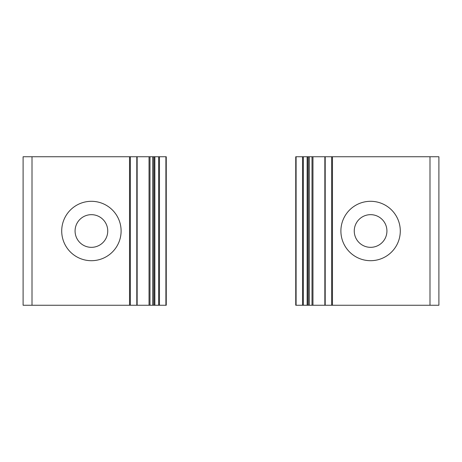 <?xml version="1.0" encoding="UTF-8"?>
<svg xmlns="http://www.w3.org/2000/svg" width="462" height="462" viewBox="0 0 462 462"><rect width="100%" height="100%" fill="white"/><g stroke="black" fill="none" stroke-linecap="round" stroke-linejoin="round"><path stroke-width="0.69" d="M296.096 156.751L295.744 156.751L295.744 305.249L296.096 305.249L296.096 156.751L438.9 156.751L438.9 305.249L324.85 305.249L324.85 156.751M370.588 201.299A29.701 29.701 0 0 1 396.309 245.848A29.701 29.701 0 0 1 344.871 245.848A29.701 29.701 0 0 1 370.588 201.299M296.096 305.249L324.85 305.249M370.588 214.663A16.337 16.337 0 0 1 384.736 239.166A16.337 16.337 0 0 1 356.445 239.166A16.337 16.337 0 0 1 370.588 214.663M165.904 305.249L166.256 305.249L166.256 156.751L165.904 156.751L165.904 305.249L23.1 305.249L23.1 156.751L137.15 156.751L137.15 305.249M91.412 260.701A29.701 29.701 0 0 1 65.691 216.152A29.701 29.701 0 0 1 117.129 216.152A29.701 29.701 0 0 1 91.412 260.701M165.904 156.751L137.15 156.751M91.412 247.337A16.337 16.337 0 0 1 77.264 222.834A16.337 16.337 0 0 1 105.555 222.834A16.337 16.337 0 0 1 91.412 247.337M429.989 305.249L429.989 156.751M332.473 305.249L332.473 156.751M331.629 305.249L331.629 156.751M325.202 305.249L325.202 156.751M312.965 305.249L312.965 156.751M312.012 305.249L312.012 156.751M309.211 305.249L309.211 156.751M309.02 305.249L309.02 156.751M307.975 305.249L307.975 156.751M307.132 305.249L307.132 156.751M303.367 305.249L303.367 156.751M302.523 305.249L302.523 156.751M32.011 156.751L32.011 305.249M129.527 156.751L129.527 305.249M130.371 156.751L130.371 305.249M136.798 156.751L136.798 305.249M149.035 156.751L149.035 305.249M149.988 156.751L149.988 305.249M152.789 156.751L152.789 305.249M152.98 156.751L152.98 305.249M154.025 156.751L154.025 305.249M154.868 156.751L154.868 305.249M158.633 156.751L158.633 305.249M159.477 156.751L159.477 305.249"/></g></svg>

